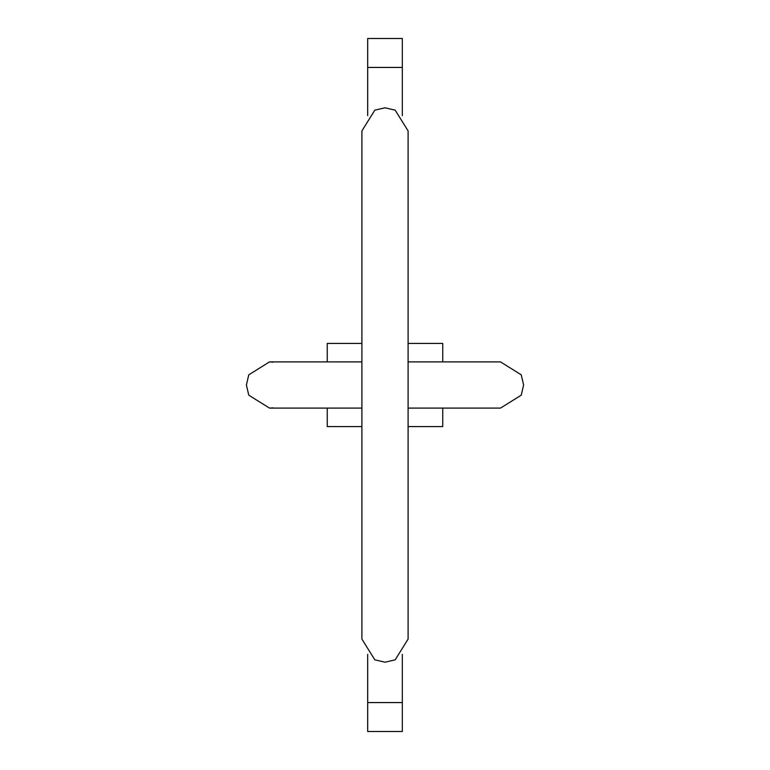 <?xml version="1.0" encoding="UTF-8"?>
<svg xmlns="http://www.w3.org/2000/svg" width="770" height="770" viewBox="0 0 770 770"><rect width="100%" height="100%" fill="white"/><g stroke="black" fill="none" stroke-linecap="round" stroke-linejoin="round"><path stroke-width="1.16" d="M410.141 361.9L500.5 361.9L521.242 374.836L523.6 385L521.242 395.164L500.5 408.1L408.1 408.1M500.5 408.1L416.762 408.1M442.75 361.9L442.75 343.42L408.1 343.42M361.9 343.42L327.25 343.42L327.25 361.9M361.9 426.58L327.25 426.58L327.25 408.1M442.75 408.1L442.75 426.58L408.1 426.58M367.675 654.375L367.675 731.5L402.325 731.5L402.325 654.375M402.325 115.625L402.325 38.5L367.675 38.5L367.675 67.423L402.325 67.423M367.675 115.625L367.675 67.423M367.675 702.577L402.325 702.577M272.907 407.85L269.5 408.1L276.122 408.1L269.5 408.1L248.758 395.164L246.4 385L248.758 374.836L269.5 361.9L361.9 361.9M408.1 361.9L500.5 361.9L521.242 374.836L523.6 385M272.907 362.15L269.5 361.9L276.122 361.9M353.238 361.9L359.86 361.9M276.122 408.1L361.9 408.1M246.4 385L248.758 374.836L269.5 361.9M385 107.8L374.836 110.158L361.9 130.9L361.9 639.1L374.836 659.842L385 662.2L395.164 659.842L408.1 639.1L408.1 130.9L395.164 110.158L385 107.8"/></g></svg>
